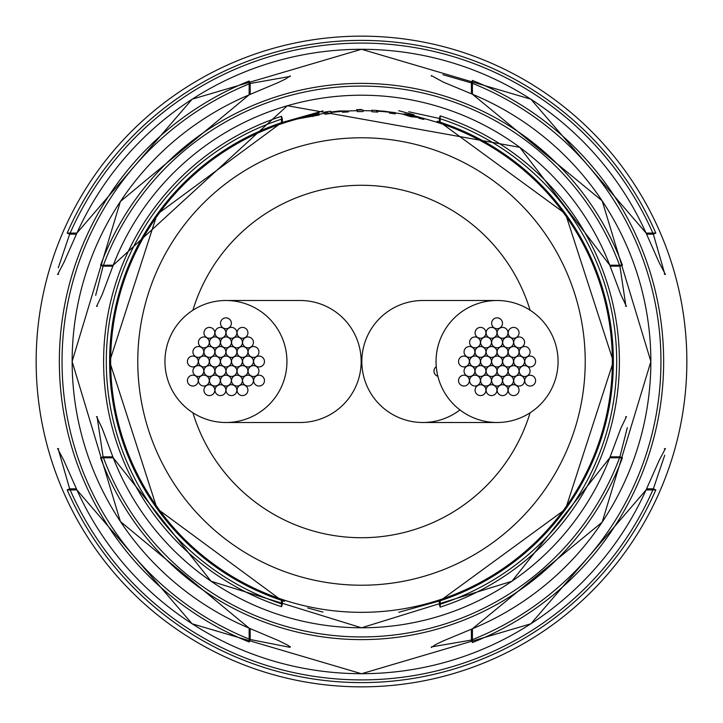 <?xml version="1.0" encoding="UTF-8"?>
<svg xmlns="http://www.w3.org/2000/svg" width="723" height="723" viewBox="0 0 723 723"><rect width="100%" height="100%" fill="white"/><g stroke="black" fill="none" stroke-linecap="round" stroke-linejoin="round"><path stroke-width="1.08" d="M192.896 412.779A176.231 176.231 0 0 0 530.104 412.779M530.104 310.221A176.231 176.231 0 0 0 192.896 310.221M436.276 366.642A5.423 5.423 0 0 0 437.876 376.294A5.423 5.423 0 0 1 436.276 366.642M220.524 323.271A5.423 5.423 0 0 0 225.947 328.694A5.423 5.423 0 0 0 231.369 323.271A5.423 5.423 0 0 0 225.947 317.849A5.423 5.423 0 0 0 220.524 323.271M187.411 380.605A5.423 5.423 0 0 0 192.833 386.028A5.423 5.423 0 0 0 198.256 380.605A5.423 5.423 0 0 0 192.833 375.183A5.423 5.423 0 0 0 187.411 380.605M253.619 380.623A5.423 5.423 0 0 0 259.042 386.046A5.423 5.423 0 0 0 264.464 380.623A5.423 5.423 0 0 0 259.042 375.201A5.423 5.423 0 0 0 253.619 380.623M187.411 361.491A5.423 5.423 0 0 0 192.833 366.913A5.423 5.423 0 0 0 198.256 361.491A5.423 5.423 0 0 0 192.833 356.068A5.423 5.423 0 0 0 187.411 361.491M203.958 390.167A5.423 5.423 0 0 0 209.381 395.589A5.423 5.423 0 0 0 214.803 390.167A5.423 5.423 0 0 0 209.381 384.744A5.423 5.423 0 0 0 203.958 390.167M237.063 390.167A5.423 5.423 0 0 0 242.485 395.589A5.423 5.423 0 0 0 247.908 390.167A5.423 5.423 0 0 0 242.485 384.744A5.423 5.423 0 0 0 237.063 390.167M253.619 361.509A5.423 5.423 0 0 0 259.042 366.932A5.423 5.423 0 0 0 264.464 361.509A5.423 5.423 0 0 0 259.042 356.087A5.423 5.423 0 0 0 253.619 361.509M237.072 332.833A5.423 5.423 0 0 0 242.494 338.256A5.423 5.423 0 0 0 247.917 332.833A5.423 5.423 0 0 0 242.494 327.411A5.423 5.423 0 0 0 237.072 332.833M203.967 332.833A5.423 5.423 0 0 0 209.39 338.256A5.423 5.423 0 0 0 214.812 332.833A5.423 5.423 0 0 0 209.39 327.411A5.423 5.423 0 0 0 203.967 332.833M192.933 351.938A5.423 5.423 0 0 0 198.355 357.361A5.423 5.423 0 0 0 203.778 351.938A5.423 5.423 0 0 0 198.355 346.516A5.423 5.423 0 0 0 192.933 351.938M198.436 380.605A5.423 5.423 0 0 0 203.859 386.028A5.423 5.423 0 0 0 209.281 380.605A5.423 5.423 0 0 0 203.859 375.183A5.423 5.423 0 0 0 198.436 380.605M226.019 390.167A5.423 5.423 0 0 0 231.441 395.589A5.423 5.423 0 0 0 236.864 390.167A5.423 5.423 0 0 0 231.441 384.744A5.423 5.423 0 0 0 226.019 390.167M248.097 371.062A5.423 5.423 0 0 0 253.52 376.484A5.423 5.423 0 0 0 258.942 371.062A5.423 5.423 0 0 0 253.52 365.639A5.423 5.423 0 0 0 248.097 371.062M242.594 342.395A5.423 5.423 0 0 0 248.016 347.817A5.423 5.423 0 0 0 253.439 342.395A5.423 5.423 0 0 0 248.016 336.972A5.423 5.423 0 0 0 242.594 342.395M215.011 332.833A5.423 5.423 0 0 0 220.434 338.256A5.423 5.423 0 0 0 225.856 332.833A5.423 5.423 0 0 0 220.434 327.411A5.423 5.423 0 0 0 215.011 332.833M192.924 371.053A5.423 5.423 0 0 0 198.346 376.475A5.423 5.423 0 0 0 203.769 371.053A5.423 5.423 0 0 0 198.346 365.63A5.423 5.423 0 0 0 192.924 371.053M214.993 390.167A5.423 5.423 0 0 0 220.416 395.589A5.423 5.423 0 0 0 225.838 390.167A5.423 5.423 0 0 0 220.416 384.744A5.423 5.423 0 0 0 214.993 390.167M242.576 380.623A5.423 5.423 0 0 0 247.998 386.046A5.423 5.423 0 0 0 253.421 380.623A5.423 5.423 0 0 0 247.998 375.201A5.423 5.423 0 0 0 242.576 380.623M248.106 351.947A5.423 5.423 0 0 0 253.529 357.37A5.423 5.423 0 0 0 258.951 351.947A5.423 5.423 0 0 0 253.529 346.525A5.423 5.423 0 0 0 248.106 351.947M226.037 332.833A5.423 5.423 0 0 0 231.459 338.256A5.423 5.423 0 0 0 236.882 332.833A5.423 5.423 0 0 0 231.459 327.411A5.423 5.423 0 0 0 226.037 332.833M198.454 342.377A5.423 5.423 0 0 0 203.877 347.799A5.423 5.423 0 0 0 209.299 342.377A5.423 5.423 0 0 0 203.877 336.954A5.423 5.423 0 0 0 198.454 342.377M198.454 361.482A5.423 5.423 0 0 0 203.877 366.904A5.423 5.423 0 0 0 209.299 361.482A5.423 5.423 0 0 0 203.877 356.059A5.423 5.423 0 0 0 198.454 361.482M209.462 380.596A5.423 5.423 0 0 0 214.885 386.019A5.423 5.423 0 0 0 220.307 380.596A5.423 5.423 0 0 0 214.885 375.174A5.423 5.423 0 0 0 209.462 380.596M231.532 380.623A5.423 5.423 0 0 0 236.954 386.046A5.423 5.423 0 0 0 242.377 380.623A5.423 5.423 0 0 0 236.954 375.201A5.423 5.423 0 0 0 231.532 380.623M242.576 361.518A5.423 5.423 0 0 0 247.998 366.941A5.423 5.423 0 0 0 253.421 361.518A5.423 5.423 0 0 0 247.998 356.096A5.423 5.423 0 0 0 242.576 361.518M231.568 342.404A5.423 5.423 0 0 0 236.99 347.826A5.423 5.423 0 0 0 242.413 342.404A5.423 5.423 0 0 0 236.99 336.981A5.423 5.423 0 0 0 231.568 342.404M209.498 342.377A5.423 5.423 0 0 0 214.921 347.799A5.423 5.423 0 0 0 220.343 342.377A5.423 5.423 0 0 0 214.921 336.954A5.423 5.423 0 0 0 209.498 342.377M220.488 380.623A5.423 5.423 0 0 0 225.91 386.046A5.423 5.423 0 0 0 231.333 380.623A5.423 5.423 0 0 0 225.91 375.201A5.423 5.423 0 0 0 220.488 380.623M237.063 371.08A5.423 5.423 0 0 0 242.485 376.502A5.423 5.423 0 0 0 247.908 371.08A5.423 5.423 0 0 0 242.485 365.657A5.423 5.423 0 0 0 237.063 371.08M237.09 351.965A5.423 5.423 0 0 0 242.512 357.388A5.423 5.423 0 0 0 247.935 351.965A5.423 5.423 0 0 0 242.512 346.543A5.423 5.423 0 0 0 237.09 351.965M220.542 342.377A5.423 5.423 0 0 0 225.965 347.799A5.423 5.423 0 0 0 231.387 342.377A5.423 5.423 0 0 0 225.965 336.954A5.423 5.423 0 0 0 220.542 342.377M203.967 351.92A5.423 5.423 0 0 0 209.39 357.343A5.423 5.423 0 0 0 214.812 351.92A5.423 5.423 0 0 0 209.39 346.498A5.423 5.423 0 0 0 203.967 351.92M215.011 371.035A5.423 5.423 0 0 0 220.434 376.457A5.423 5.423 0 0 0 225.856 371.035A5.423 5.423 0 0 0 220.434 365.612A5.423 5.423 0 0 0 215.011 371.035M226.019 371.035A5.423 5.423 0 0 0 231.441 376.457A5.423 5.423 0 0 0 236.864 371.035A5.423 5.423 0 0 0 231.441 365.612A5.423 5.423 0 0 0 226.019 371.035M231.532 361.5A5.423 5.423 0 0 0 236.954 366.923A5.423 5.423 0 0 0 242.377 361.5A5.423 5.423 0 0 0 236.954 356.078A5.423 5.423 0 0 0 231.532 361.5M226.019 351.965A5.423 5.423 0 0 0 231.441 357.388A5.423 5.423 0 0 0 236.864 351.965A5.423 5.423 0 0 0 231.441 346.543A5.423 5.423 0 0 0 226.019 351.965M215.011 351.965A5.423 5.423 0 0 0 220.434 357.388A5.423 5.423 0 0 0 225.856 351.965A5.423 5.423 0 0 0 220.434 346.543A5.423 5.423 0 0 0 215.011 351.965M203.94 371.035A5.423 5.423 0 0 0 209.363 376.457A5.423 5.423 0 0 0 214.785 371.035A5.423 5.423 0 0 0 209.363 365.612A5.423 5.423 0 0 0 203.94 371.035M209.498 361.5A5.423 5.423 0 0 0 214.921 366.923A5.423 5.423 0 0 0 220.343 361.5A5.423 5.423 0 0 0 214.921 356.078A5.423 5.423 0 0 0 209.498 361.5M220.515 361.5A5.423 5.423 0 0 0 225.938 366.923A5.423 5.423 0 0 0 231.36 361.5A5.423 5.423 0 0 0 225.938 356.078A5.423 5.423 0 0 0 220.515 361.5M225.983 422.503L300.072 422.503A61.003 61.003 0 0 0 361.157 361.5A61.003 61.003 0 0 0 300.072 300.497L226.073 300.497A61.003 61.003 0 0 0 165.043 365.088A61.003 61.003 0 0 0 225.992 422.503A61.003 61.003 0 0 0 286.832 357.912A61.003 61.003 0 0 0 226.064 300.497M491.649 323.271A5.423 5.423 0 0 0 497.072 328.694A5.423 5.423 0 0 0 502.494 323.271A5.423 5.423 0 0 0 497.072 317.849A5.423 5.423 0 0 0 491.649 323.271M458.536 380.605A5.423 5.423 0 0 0 463.958 386.028A5.423 5.423 0 0 0 469.381 380.605A5.423 5.423 0 0 0 463.958 375.183A5.423 5.423 0 0 0 458.536 380.605M524.744 380.623A5.423 5.423 0 0 0 530.167 386.046A5.423 5.423 0 0 0 535.589 380.623A5.423 5.423 0 0 0 530.167 375.201A5.423 5.423 0 0 0 524.744 380.623M458.536 361.491A5.423 5.423 0 0 0 463.958 366.913A5.423 5.423 0 0 0 469.381 361.491A5.423 5.423 0 0 0 463.958 356.068A5.423 5.423 0 0 0 458.536 361.491M475.083 390.167A5.423 5.423 0 0 0 480.506 395.589A5.423 5.423 0 0 0 485.928 390.167A5.423 5.423 0 0 0 480.506 384.744A5.423 5.423 0 0 0 475.083 390.167M508.188 390.167A5.423 5.423 0 0 0 513.61 395.589A5.423 5.423 0 0 0 519.033 390.167A5.423 5.423 0 0 0 513.61 384.744A5.423 5.423 0 0 0 508.188 390.167M524.744 361.509A5.423 5.423 0 0 0 530.167 366.932A5.423 5.423 0 0 0 535.589 361.509A5.423 5.423 0 0 0 530.167 356.087A5.423 5.423 0 0 0 524.744 361.509M508.197 332.833A5.423 5.423 0 0 0 513.619 338.256A5.423 5.423 0 0 0 519.042 332.833A5.423 5.423 0 0 0 513.619 327.411A5.423 5.423 0 0 0 508.197 332.833M475.092 332.833A5.423 5.423 0 0 0 480.515 338.256A5.423 5.423 0 0 0 485.937 332.833A5.423 5.423 0 0 0 480.515 327.411A5.423 5.423 0 0 0 475.092 332.833M464.058 351.938A5.423 5.423 0 0 0 469.48 357.361A5.423 5.423 0 0 0 474.903 351.938A5.423 5.423 0 0 0 469.48 346.516A5.423 5.423 0 0 0 464.058 351.938M469.561 380.605A5.423 5.423 0 0 0 474.984 386.028A5.423 5.423 0 0 0 480.406 380.605A5.423 5.423 0 0 0 474.984 375.183A5.423 5.423 0 0 0 469.561 380.605M497.144 390.167A5.423 5.423 0 0 0 502.566 395.589A5.423 5.423 0 0 0 507.989 390.167A5.423 5.423 0 0 0 502.566 384.744A5.423 5.423 0 0 0 497.144 390.167M519.222 371.062A5.423 5.423 0 0 0 524.645 376.484A5.423 5.423 0 0 0 530.067 371.062A5.423 5.423 0 0 0 524.645 365.639A5.423 5.423 0 0 0 519.222 371.062M513.719 342.395A5.423 5.423 0 0 0 519.141 347.817A5.423 5.423 0 0 0 524.564 342.395A5.423 5.423 0 0 0 519.141 336.972A5.423 5.423 0 0 0 513.719 342.395M486.136 332.833A5.423 5.423 0 0 0 491.559 338.256A5.423 5.423 0 0 0 496.981 332.833A5.423 5.423 0 0 0 491.559 327.411A5.423 5.423 0 0 0 486.136 332.833M464.049 371.053A5.423 5.423 0 0 0 469.471 376.475A5.423 5.423 0 0 0 474.894 371.053A5.423 5.423 0 0 0 469.471 365.63A5.423 5.423 0 0 0 464.049 371.053M486.118 390.167A5.423 5.423 0 0 0 491.541 395.589A5.423 5.423 0 0 0 496.963 390.167A5.423 5.423 0 0 0 491.541 384.744A5.423 5.423 0 0 0 486.118 390.167M513.701 380.623A5.423 5.423 0 0 0 519.123 386.046A5.423 5.423 0 0 0 524.546 380.623A5.423 5.423 0 0 0 519.123 375.201A5.423 5.423 0 0 0 513.701 380.623M519.231 351.947A5.423 5.423 0 0 0 524.654 357.37A5.423 5.423 0 0 0 530.076 351.947A5.423 5.423 0 0 0 524.654 346.525A5.423 5.423 0 0 0 519.231 351.947M497.162 332.833A5.423 5.423 0 0 0 502.584 338.256A5.423 5.423 0 0 0 508.007 332.833A5.423 5.423 0 0 0 502.584 327.411A5.423 5.423 0 0 0 497.162 332.833M469.579 342.377A5.423 5.423 0 0 0 475.002 347.799A5.423 5.423 0 0 0 480.424 342.377A5.423 5.423 0 0 0 475.002 336.954A5.423 5.423 0 0 0 469.579 342.377M469.579 361.482A5.423 5.423 0 0 0 475.002 366.904A5.423 5.423 0 0 0 480.424 361.482A5.423 5.423 0 0 0 475.002 356.059A5.423 5.423 0 0 0 469.579 361.482M480.587 380.596A5.423 5.423 0 0 0 486.01 386.019A5.423 5.423 0 0 0 491.432 380.596A5.423 5.423 0 0 0 486.01 375.174A5.423 5.423 0 0 0 480.587 380.596M502.657 380.623A5.423 5.423 0 0 0 508.079 386.046A5.423 5.423 0 0 0 513.502 380.623A5.423 5.423 0 0 0 508.079 375.201A5.423 5.423 0 0 0 502.657 380.623M513.701 361.518A5.423 5.423 0 0 0 519.123 366.941A5.423 5.423 0 0 0 524.546 361.518A5.423 5.423 0 0 0 519.123 356.096A5.423 5.423 0 0 0 513.701 361.518M502.693 342.404A5.423 5.423 0 0 0 508.115 347.826A5.423 5.423 0 0 0 513.538 342.404A5.423 5.423 0 0 0 508.115 336.981A5.423 5.423 0 0 0 502.693 342.404M480.623 342.377A5.423 5.423 0 0 0 486.046 347.799A5.423 5.423 0 0 0 491.468 342.377A5.423 5.423 0 0 0 486.046 336.954A5.423 5.423 0 0 0 480.623 342.377M491.613 380.623A5.423 5.423 0 0 0 497.035 386.046A5.423 5.423 0 0 0 502.458 380.623A5.423 5.423 0 0 0 497.035 375.201A5.423 5.423 0 0 0 491.613 380.623M508.188 371.08A5.423 5.423 0 0 0 513.61 376.502A5.423 5.423 0 0 0 519.033 371.08A5.423 5.423 0 0 0 513.61 365.657A5.423 5.423 0 0 0 508.188 371.08M508.215 351.965A5.423 5.423 0 0 0 513.637 357.388A5.423 5.423 0 0 0 519.06 351.965A5.423 5.423 0 0 0 513.637 346.543A5.423 5.423 0 0 0 508.215 351.965M491.667 342.377A5.423 5.423 0 0 0 497.09 347.799A5.423 5.423 0 0 0 502.512 342.377A5.423 5.423 0 0 0 497.09 336.954A5.423 5.423 0 0 0 491.667 342.377M475.092 351.92A5.423 5.423 0 0 0 480.515 357.343A5.423 5.423 0 0 0 485.937 351.92A5.423 5.423 0 0 0 480.515 346.498A5.423 5.423 0 0 0 475.092 351.92M486.136 371.035A5.423 5.423 0 0 0 491.559 376.457A5.423 5.423 0 0 0 496.981 371.035A5.423 5.423 0 0 0 491.559 365.612A5.423 5.423 0 0 0 486.136 371.035M497.144 371.035A5.423 5.423 0 0 0 502.566 376.457A5.423 5.423 0 0 0 507.989 371.035A5.423 5.423 0 0 0 502.566 365.612A5.423 5.423 0 0 0 497.144 371.035M502.657 361.5A5.423 5.423 0 0 0 508.079 366.923A5.423 5.423 0 0 0 513.502 361.5A5.423 5.423 0 0 0 508.079 356.078A5.423 5.423 0 0 0 502.657 361.5M497.144 351.965A5.423 5.423 0 0 0 502.566 357.388A5.423 5.423 0 0 0 507.989 351.965A5.423 5.423 0 0 0 502.566 346.543A5.423 5.423 0 0 0 497.144 351.965M486.136 351.965A5.423 5.423 0 0 0 491.559 357.388A5.423 5.423 0 0 0 496.981 351.965A5.423 5.423 0 0 0 491.559 346.543A5.423 5.423 0 0 0 486.136 351.965M475.065 371.035A5.423 5.423 0 0 0 480.488 376.457A5.423 5.423 0 0 0 485.91 371.035A5.423 5.423 0 0 0 480.488 365.612A5.423 5.423 0 0 0 475.065 371.035M480.623 361.5A5.423 5.423 0 0 0 486.046 366.923A5.423 5.423 0 0 0 491.468 361.5A5.423 5.423 0 0 0 486.046 356.078A5.423 5.423 0 0 0 480.623 361.5M491.64 361.5A5.423 5.423 0 0 0 497.063 366.923A5.423 5.423 0 0 0 502.485 361.5A5.423 5.423 0 0 0 497.063 356.078A5.423 5.423 0 0 0 491.64 361.5M496.918 300.497L422.982 300.497A61.003 61.003 0 0 0 361.907 358.59A61.003 61.003 0 0 0 459.955 409.914M436.096 363.723A61.003 61.003 0 0 0 499.286 422.467A61.003 61.003 0 0 0 558.029 359.277A61.003 61.003 0 0 0 496.9 300.497A61.003 61.003 0 0 0 436.096 363.723M249.173 81.012L249.128 94.858A289.354 289.354 0 0 0 249.128 628.142L249.173 641.988A302.142 302.142 0 0 1 249.173 81.012L250.167 83.507A299.458 299.458 0 0 0 250.167 639.494L289.796 647.293M281.527 606.687A257.903 257.903 0 0 1 281.527 116.313L281.5 122.666A251.875 251.875 0 0 0 281.5 600.334L281.527 606.687L282.368 604.121L282.368 600.623M357.279 111.604L357.252 110.068L357.261 111.604A249.932 249.932 0 0 1 363.054 111.577L363.054 110.664A250.836 250.836 0 0 1 371.993 110.881L371.965 111.785A249.932 249.932 0 0 1 377.749 112.101L378.12 110.881L384.085 111.179L389.625 111.984L389.552 113.15A249.932 249.932 0 0 1 395.3 113.863L395.382 112.671L376.728 110.492A251.468 251.468 0 0 0 371.667 110.23L371.993 110.881M348.314 111.008L339.566 110.962L330.8 112.038L330.727 111.234A252.146 252.146 0 0 0 324.979 112.011L325.034 114.243A249.932 249.932 0 0 1 330.773 113.466L330.953 112.201L337.153 111.351L342.53 111.116L342.575 112.291A249.932 249.932 0 0 1 348.35 111.911L348.314 111.008A250.836 250.836 0 0 1 357.252 110.7M306.154 116.846L300.298 117.93L319.087 113.032L312.607 114.171L294.677 119.422L319.214 115.02L318.075 114.46L306.154 116.846A250.836 250.836 0 0 1 324.925 113.339M622.413 457.767A278.102 278.102 0 0 1 100.587 457.767L113.24 457.813A266.29 266.29 0 0 0 609.76 457.813L622.413 457.767L619.9 456.837L627.311 427.636M655.815 489.914A321.111 321.111 0 0 1 67.185 489.914L76.927 489.932A312.219 312.219 0 0 0 646.073 489.932L655.815 489.914L653.339 488.829L664.717 455.246M361.5 686.85A325.35 325.35 0 0 1 36.15 361.5A325.35 325.35 0 0 1 361.5 36.15A325.35 325.35 0 0 1 686.85 361.5A325.35 325.35 0 0 1 361.5 686.85A325.35 325.35 0 0 0 686.85 361.5M67.185 233.086A321.111 321.111 0 0 1 655.815 233.086L646.073 233.068A312.219 312.219 0 0 0 76.927 233.068L67.185 233.086L69.661 234.171L58.283 267.754M100.587 265.233A278.102 278.102 0 0 1 622.413 265.233L609.76 265.187A266.29 266.29 0 0 0 113.24 265.187L100.587 265.233L103.1 266.163L95.689 295.364M361.5 109.498L356.538 109.706L361.5 109.498M357.252 110.068A251.468 251.468 0 0 1 361.5 110.032A251.468 251.468 0 0 1 363.054 110.032M472.399 80.443A302.142 302.142 0 0 1 472.399 642.557L472.444 628.739A289.354 289.354 0 0 0 472.444 94.261L472.399 80.443L471.414 82.946L442.955 74.713M440.162 115.888A257.903 257.903 0 0 1 440.162 607.112L440.18 600.768A251.875 251.875 0 0 0 440.18 122.232L440.162 115.888L439.34 118.464L408.721 111.749M377.786 110.944L377.713 112.092L378.12 110.881M423.651 118.482L413.195 115.373L404.473 113.782L417.939 116.81L402.06 113.936L410.646 116.665L418.536 117.451L418.762 118.201A249.95 249.95 0 0 1 423.823 119.449L423.651 118.482A250.836 250.836 0 0 1 361.5 612.336A250.836 250.836 0 0 1 298.563 118.689M58.238 449.11L69.661 488.829A318.409 318.409 0 0 0 653.339 488.829L646.597 488.829M664.762 273.89L653.339 234.171L646.597 234.171M97.099 416.9L103.1 456.837A275.427 275.427 0 0 0 619.9 456.837L610.158 456.837M625.901 306.1L619.9 266.163L610.158 266.163M290.158 76.412L250.167 83.507L250.167 94.388M431.423 646.931L471.414 640.054L471.414 629.2M312.815 116.557L312.616 115.526M318.228 115.291L318.075 114.46M325.296 114.207L324.979 112.011M363.054 111.577L363.054 110.664M395.219 113.854L395.382 112.671M377.035 112.056L377.108 110.655L376.999 112.047M376.629 112.029L376.728 110.492M423.289 119.313L423.579 118.183M418.111 117.081L407.781 114.93L418.111 116.963L417.831 117.388M412.408 115.897L412.191 116.927M407.781 114.93L407.6 115.888M58.69 448.838L57.569 448.504L63.922 460.578L76.909 489.941L192.128 623.804L361.518 673.737L530.899 623.786L646.091 489.941L659.06 460.623L665.404 448.522L664.31 448.838M67.185 489.914L69.661 488.829L76.403 488.829M437.153 121.247L440.18 122.232L565.54 213.827L613.375 361.5L565.54 509.173L440.18 600.768L398.698 612.291M440.162 607.112L439.34 604.536L439.34 601.048M284.528 601.328L281.5 600.334L157.063 508.63L109.625 361.518L157.045 214.397L281.5 122.666L322.991 110.908M281.527 116.313L282.368 118.879A255.201 255.201 0 0 0 282.368 604.121M97.397 416.846L96.548 416.611L102.151 428.305L113.222 457.813L211.062 581.247L361.509 627.808L511.956 581.238L609.778 457.813L620.84 428.332L626.452 416.611L625.594 416.846M100.587 457.767L103.1 456.837L112.842 456.837M97.406 306.154L96.548 306.389L102.16 294.668L113.222 265.187L287.347 105.721L519.765 147.32L609.778 265.187L620.849 294.695L626.452 306.389L625.603 306.154M622.413 265.233L619.9 266.163A275.427 275.427 0 0 0 103.1 266.163L112.842 266.163M250.167 628.612L250.167 639.494L249.173 641.988M290.158 76.493L290.303 75.852L285.82 78.888L278.445 82.458L249.119 94.83L120.398 201.464L72.119 361.491L120.389 521.518L249.119 628.17L278.409 640.533L287.908 645.287L290.294 647.13L290.158 646.498M472.399 642.557L471.414 640.054A299.458 299.458 0 0 0 471.414 82.946L471.414 93.8M58.69 274.162L57.596 274.478L63.94 262.377L76.909 233.059L192.11 99.205L361.491 49.263L530.881 99.196L646.091 233.059L659.078 262.422L665.431 274.496L664.31 274.162M655.815 233.086L653.339 234.171A318.409 318.409 0 0 0 69.661 234.171L76.403 234.171M439.34 604.536A255.201 255.201 0 0 0 439.34 118.464L439.34 121.952M137.777 361.5A223.723 223.723 0 0 0 361.5 585.223A223.723 223.723 0 0 0 585.223 361.5A223.723 223.723 0 0 0 361.5 137.777A223.723 223.723 0 0 0 137.777 361.5M377.795 111.188A250.836 250.836 0 0 1 389.643 112.246M395.4 112.96A250.836 250.836 0 0 1 402.413 114.017M330.682 112.562A250.836 250.836 0 0 1 342.512 111.378M282.368 122.377L282.368 118.879M342.612 112.282L342.53 111.116M423.398 119.34L423.624 118.455M423.063 422.503L496.846 422.503M431.423 646.841L431.269 647.501L435.743 644.491L443.109 640.976L472.453 628.766L602.187 522.169L650.881 361.5L602.178 200.831L472.453 94.234L443.145 82.042L431.279 75.526L431.423 76.159M414.035 114.767L398.698 110.709M307.646 607.953L322.991 612.101"/></g></svg>
